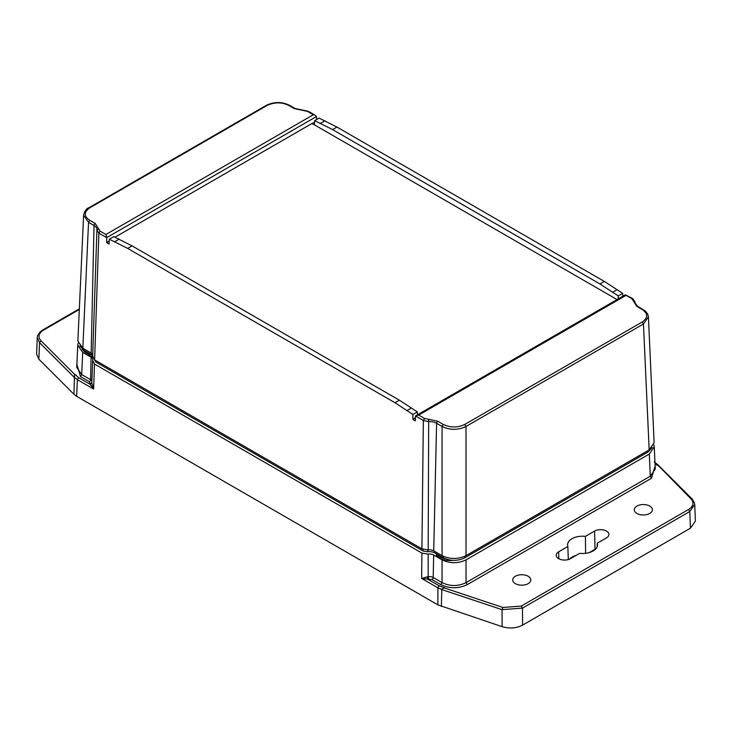 <?xml version="1.0" encoding="UTF-8"?>
<svg xmlns="http://www.w3.org/2000/svg" width="732" height="732" viewBox="0 0 732 732"><rect width="100%" height="100%" fill="white"/><g stroke="black" fill="none" stroke-linecap="round" stroke-linejoin="round"><path stroke-width="1.1" d="M690.441 528.202L695.4 521.065L694.732 504.375L689.782 511.522L690.441 528.202L522.575 625.128C516.362 628.276 509.545 628.788 502.134 626.674L437.873 604.87L437.873 587.805L421.641 578.436L421.888 553.063L94.501 364.051L93.623 389.049L91.784 383.074L90.109 384.291L78.58 377.639L77.382 379.679L74.426 377.364L73.941 394.283L76.631 396.314L437.873 604.87M38.86 359.211L39.528 342.631L37.268 337.516L36.6 354.096L38.86 359.211L73.941 394.283L74.426 377.41M694.595 503.323L692.216 499.059L657.601 464.454M657.574 464.966L657.025 465.332L657.675 464.921L690.999 498.858C694.302 502.719 693.497 506.251 688.583 509.481L689.782 511.522L522.483 608.109L502.042 609.655L502.134 626.674M688.583 509.481L521.294 606.069L502.893 607.468L502.042 609.655L441.771 589.571L441.387 606.425M74.426 377.364L74.691 374.491L74.325 377.465M79.312 309.453L43.417 330.169C38.503 333.399 37.698 336.94 41.001 340.792L39.528 342.631L74.325 377.428M87.575 355.13A16.095 9.287 180 0 1 86.303 354.471A16.095 9.287 0 0 0 87.575 355.13A16.095 9.287 0 0 0 88.956 355.706A16.095 9.287 180 0 1 87.575 355.13M92.635 356.722A16.095 9.287 180 0 1 88.956 355.706L88.956 354.325A16.095 9.287 180 0 1 82.286 349.219M91.097 354.471L88.956 355.706M452.888 560.346A16.095 9.287 180 0 1 438.468 557.793A16.095 9.287 180 0 1 436.327 556.265L436.327 554.883L437.269 554.334M78.196 343.244L77.748 345.23L82.707 352.394L91.097 357.243A5.929 3.422 180 0 1 92.827 359.723A5.929 3.422 180 0 1 92.68 360.418L91.765 383.257M92.68 360.418L94.501 364.051M421.888 553.063L428.174 554.115A5.929 3.422 180 0 1 433.683 555.03L442.064 559.87C450.052 563.603 458.031 563.603 466.019 559.87L649.293 454.06L654.252 446.886L653.804 444.9M601.997 478.6A16.937 9.781 180 0 1 601.979 478.609L508.548 532.548A16.937 9.781 180 0 1 508.52 532.567M415.135 546.392A16.937 9.781 180 0 1 415.108 546.383L106.067 367.958A16.937 9.781 180 0 1 106.049 367.949M654.262 461.929L657.565 464.445M441.872 589.507L437.873 587.805L439.072 585.765L444.818 587.851L442.65 588.528M441.771 589.571L442.586 588.565L444.818 587.851M427.332 576.798L421.641 578.436L427.543 579.113L427.332 576.798L428.165 576.697L428.174 554.115M76.631 396.314L77.382 379.679L93.623 389.049L90.109 384.291L89.396 381.738A1.693 0.979 120 0 0 90.594 379.698L91.097 357.243M76.887 364.344L80.502 376.605L89.396 381.738M579.689 553.337L570.503 558.644A8.372 4.831 180 0 1 561.453 559.706A8.372 4.831 180 0 1 556.219 555.313A8.372 4.831 180 0 1 558.672 551.809L567.849 546.502A14.979 8.647 180 0 1 567.584 545.011A14.979 8.647 180 0 1 585.417 536.364L594.604 531.066A8.372 4.831 180 0 1 603.79 530.032A8.372 4.831 180 0 1 608.887 534.57A8.372 4.831 180 0 1 606.435 537.892L597.248 543.199A14.979 8.647 180 0 1 597.522 545.011A14.979 8.647 180 0 1 579.689 553.337M636.95 506.059A9.049 5.225 180 0 1 646.887 504.952A9.049 5.225 180 0 1 652.386 509.856A9.049 5.225 180 0 1 643.346 514.98A9.049 5.225 180 0 1 634.296 509.856A9.049 5.225 180 0 1 636.95 506.059M515.365 576.258A9.049 5.225 180 0 1 525.302 575.142A9.049 5.225 180 0 1 530.81 580.046A9.049 5.225 180 0 1 521.76 585.17A9.049 5.225 180 0 1 512.72 580.046A9.049 5.225 180 0 1 515.365 576.258M657.025 465.332L654.984 463.072M655.113 466L651.498 478.261L467.217 584.658C458.433 588.766 449.649 588.766 440.865 584.658L431.981 579.524L427.543 579.113L439.072 585.765M649.293 454.06L650.3 476.221L655.259 469.075L654.252 446.886M442.064 559.87L442.064 582.617C450.052 586.469 458.031 586.469 466.019 582.617L650.3 476.221L651.498 478.261M445.175 558.736A16.095 9.287 180 0 1 436.327 554.883M89.899 353.785L88.956 354.325M90.686 354.709A11.712 6.762 0 0 0 92.662 355.395M77.748 345.23L76.741 367.427L81.7 374.564L82.707 352.394M597.129 546.85L597.248 543.199M595.811 548.881A7.796 4.502 0 0 0 595.006 549.284L589.315 552.568M585.591 553.319L585.417 536.364M576.13 555.396A14.402 8.317 0 0 0 569.752 559.028M568.307 559.559L567.849 546.502M314.65 120.652L332.575 129.591L336.949 127.066L319.097 118.09L314.65 120.652L314.394 124.824L617.076 299.571M314.394 124.815L311.869 123.552L114.997 237.214M618.238 298.903L618.238 295.929L622.685 293.358L604.348 281.445L599.975 283.97L618.238 295.929M332.575 129.591L599.975 283.97M109.233 240.892L106.735 242.695L106.698 237.644L316.48 116.525L316.636 119.508M314.54 122.4L311.869 123.552M635.111 303.496L635.092 302.069L632.759 298.629L625.302 294.822L415.52 415.941L415.264 420.818L412.94 419.454L412.903 414.477L417.35 411.906L399.343 400.184L132.044 245.87L113.762 236.637L109.315 239.199L109.059 244.012L106.735 242.695M417.35 411.906L417.524 414.779M336.949 127.066L604.348 281.445M92.625 357.006L96.926 230.077L98.884 233.16L94.602 359.879L421.916 548.854L423.334 420.479L428.678 421.614L428.174 549.906L421.916 548.854M412.903 414.477L394.969 402.719L127.67 248.395L109.315 239.199M622.685 293.358L622.831 296.25M106.698 237.644L105.92 234.487L313.305 114.759L314.76 115.025L316.48 116.525M415.428 417.652L412.94 419.454M418.695 415.071L415.52 415.941L423.334 420.479L424.533 418.439L418.695 415.071L626.08 295.335L633.116 299.361L631.917 298.711L636.794 306.36L642.257 309.526C648.14 313.625 648.14 317.77 642.257 321.97L464.82 424.414C457.71 427.808 450.528 427.808 443.263 424.414L437.791 421.257L424.533 418.439M648.396 316.535L654.124 442.741L649.165 449.906L466.019 555.652C458.031 559.376 450.052 559.376 442.064 555.652L433.737 550.839A6.021 3.477 0 0 0 428.174 549.906M94.602 359.879L92.772 356.264M92.818 354.883A6.021 3.477 0 0 0 91.161 353.053L82.835 348.249L77.876 341.075L83.631 214.65M105.92 234.487L100.083 231.12L95.206 223.461L89.743 220.305C83.86 216.205 83.86 212.051 89.743 207.861L267.18 105.417C274.527 102.041 281.719 102.041 288.737 105.417L294.209 108.574L307.467 111.392L313.305 114.759M434.872 551.498L434.872 552.953L443.263 557.793C450.445 561.206 457.637 561.206 464.82 557.793L648.095 451.983L652.285 447.435M434.872 552.953A7.622 4.401 0 0 0 427.799 551.772L427.799 549.952M94.337 359.247L95.7 361.974L423.087 550.986L427.799 551.772M92.68 355.404A7.622 4.401 0 0 0 92.296 355.166L92.296 353.968M79.715 345.769L83.906 350.326L92.296 355.166M636.794 306.36A1.693 0.979 120 0 1 637.636 306.278L645.478 311.155L647.729 314.12L648.415 316.828L643.455 324.002L466.019 426.454C458.031 430.26 450.052 430.26 442.064 426.454L442.064 555.652M82.835 348.249L88.545 222.345L83.594 215.181C84.83 210.798 86.596 208.336 88.892 207.778L266.338 105.335C274.079 101.62 281.829 101.62 289.579 105.335L295.051 108.492A1.693 0.979 120 0 0 294.209 108.574M521.294 606.069L522.483 608.109L522.575 625.128M690.999 498.858L692.472 499.718M502.893 607.468L444.534 588.016M74.691 374.491L41.001 340.792M78.58 377.639L74.975 374.327M466.019 559.87L466.019 582.617L467.217 584.658M440.865 584.658L442.064 582.617L433.179 577.484L433.683 555.03M431.981 579.524A1.693 0.979 -60 0 0 433.179 577.484A5.216 3.01 0 0 0 428.165 576.697L428.595 578.994M91.829 380.832A5.216 3.01 0 0 0 90.594 379.698L81.7 374.564L80.502 376.605M91.948 382.589L90.311 383.687M558.672 551.809L558.818 558.726M595.006 549.284L594.604 531.066M324.926 120.798L320.515 123.342M617.232 289.607L612.821 292.16M106.698 237.671L98.884 233.16L100.083 231.12M407.157 410.469L411.567 407.925M399.343 400.184L394.969 402.719M114.75 241.697L119.17 239.154M127.67 248.395L132.044 245.87M308.666 112.042L307.467 111.392M428.54 419.29L428.678 421.614A10.056 5.801 180 0 1 436.592 423.288L433.737 550.839M648.095 450.528L648.095 451.983M464.82 556.274L464.82 557.793M443.263 556.274L443.263 557.793M423.087 549.393L423.087 550.986M95.7 360.519L95.7 361.974M83.906 348.862L83.906 350.326M464.82 424.414L466.019 426.454L466.019 555.652M649.165 449.906L643.455 324.002L642.257 321.97M637.636 306.278L635.047 303.021A10.056 5.801 180 0 1 635.074 302.444L633.39 301.017M89.743 220.305L88.545 222.345L94.016 225.502L91.161 353.053M95.206 223.461A1.693 0.979 -60 0 0 94.016 225.502A10.056 5.801 180 0 1 96.953 229.711A10.056 5.801 180 0 1 96.944 229.894M437.791 421.257A1.693 0.979 -60 0 0 436.592 423.288L442.064 426.454L443.263 424.414M98.61 228.805L96.908 230.305M289.936 106.076L288.737 105.417M267.18 105.417L265.981 106.076M88.545 208.519L89.743 207.861L88.545 208.519M642.257 309.526L643.455 310.176L642.257 309.526M37.268 337.516L37.735 335.302L40.013 331.989L42.575 330.086L79.34 308.858M295.051 108.492L308.309 111.301L314.76 115.025"/></g></svg>
